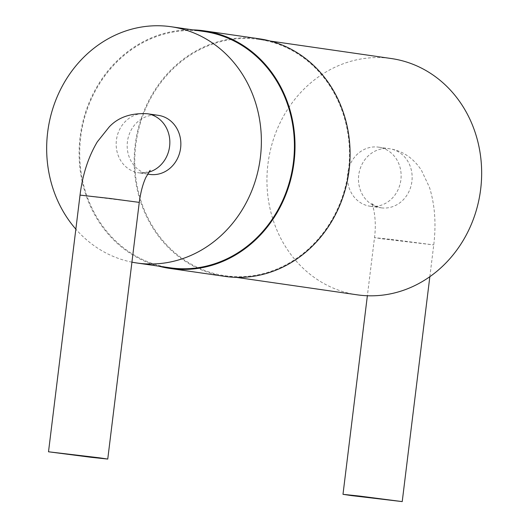 <?xml version="1.0" encoding="UTF-8"?>
<svg xmlns="http://www.w3.org/2000/svg" width="528" height="528" viewBox="0 0 528 528"><rect width="100%" height="100%" fill="white"/><g stroke="black" fill="none" stroke-linecap="round" stroke-linejoin="round"><path stroke-width="0.4" stroke-dasharray="2.64 1.98" d="M149.754 174.405A29.839 26.776 98.2 0 1 127.519 141.042A29.839 26.776 98.2 0 1 158.288 115.335M131.927 262.145A119.368 107.098 98.2 0 1 75.847 229.152M169.996 267.782A119.368 107.098 98.2 0 1 80.87 135.736A119.368 107.098 98.2 0 1 201.61 31.172A119.368 107.098 98.2 0 1 204.125 31.502M158.809 266.165A120.028 107.692 98.2 0 1 80.48 134.244A120.028 107.692 98.2 0 1 192.938 29.885M224.974 276.395A120.028 107.692 98.2 0 1 135.353 143.609A120.028 107.692 98.2 0 1 256.76 38.471A120.028 107.692 98.2 0 1 259.288 38.801M256.681 39.125A119.368 107.098 98.2 0 1 259.195 39.455A119.368 107.098 98.2 0 1 348.13 172.907A119.368 107.098 98.2 0 1 225.067 275.735A119.368 107.098 98.2 0 1 135.94 143.689A119.368 107.098 98.2 0 1 256.681 39.125M357.232 294.829A119.368 107.098 98.2 0 1 268.105 162.776A119.368 107.098 98.2 0 1 388.846 58.219A119.368 107.098 98.2 0 1 391.36 58.549M370.663 206.303A29.839 26.776 98.2 0 1 370.029 206.224A29.839 26.776 98.2 0 1 347.8 172.861A29.839 26.776 98.2 0 1 378.563 147.154A29.839 26.776 98.2 0 1 400.844 180.167A29.839 26.776 98.2 0 1 370.663 206.303M139.267 202.382L80.032 195.109M147.272 113.744A29.839 26.776 -81.8 0 0 116.51 139.451A29.839 26.776 -81.8 0 0 138.739 172.814A29.839 26.776 -81.8 0 0 139.372 172.894A29.839 26.776 -81.8 0 0 148.757 172.161M381.678 207.893A29.839 26.776 98.2 0 1 381.044 207.814A29.839 26.776 98.2 0 1 358.816 174.451A29.839 26.776 98.2 0 1 389.578 148.744A29.839 26.776 98.2 0 1 411.86 181.757A29.839 26.776 98.2 0 1 381.678 207.893M391.083 239.395L433.745 244.919L383.156 238.927L374.504 237.646L391.083 239.395M147.569 174.088L139.22 172.874C149.655 172.993 150.85 169.369 150.183 170.339M225.067 275.735L236.254 277.352M259.195 39.455L270.382 41.072M370.029 206.224L381.044 207.814C375.078 206.026 371.877 204.382 371.448 202.871C371.468 201.188 377.362 215.82 374.504 237.646L367.369 295.746M378.563 147.154L389.578 148.744C402.607 150.797 413.219 157.958 421.417 170.234L429.475 187.381C434.874 204.659 436.3 223.839 433.745 244.919L429.845 276.692"/><path stroke-width="0.79" d="M91.172 457.314L48.51 451.79L99.099 457.783L107.752 459.063L91.172 457.314M148.757 172.161A29.839 26.776 -81.8 0 0 169.838 141.524A29.839 26.776 -81.8 0 0 147.272 113.744L158.288 115.335A29.839 26.776 98.2 0 1 180.569 148.348A29.839 26.776 98.2 0 1 150.381 174.484A29.839 26.776 98.2 0 1 149.754 174.405L147.569 174.088M75.847 229.152A119.368 107.098 98.2 0 1 58.582 93.588A119.368 107.098 98.2 0 1 168.564 26.4A119.368 107.098 98.2 0 1 171.085 26.73A119.368 107.098 98.2 0 1 260.014 160.182A119.368 107.098 98.2 0 1 136.957 263.01A119.368 107.098 98.2 0 1 131.927 262.145M171.085 26.73L204.125 31.502A119.368 107.098 98.2 0 1 293.06 164.954A119.368 107.098 98.2 0 1 169.996 267.782L136.957 263.01M192.938 29.885A120.028 107.692 98.2 0 1 201.689 30.512A120.028 107.692 98.2 0 1 204.224 30.848A120.028 107.692 98.2 0 1 293.647 165.04A120.028 107.692 98.2 0 1 169.904 268.435A120.028 107.692 98.2 0 1 158.809 266.165M204.224 30.848L259.288 38.801A120.028 107.692 98.2 0 1 348.718 172.993A120.028 107.692 98.2 0 1 224.974 276.395L169.904 268.435M270.382 41.072L391.36 58.549A119.368 107.098 98.2 0 1 480.295 191.994A119.368 107.098 98.2 0 1 357.232 294.829L236.254 277.352M359.568 496.082L342.989 494.327L351.635 495.614L402.224 501.6L359.568 496.082M48.51 451.79L80.032 195.109L109.685 198.436L139.267 202.382L107.752 459.063M150.183 170.339L145.88 177.408C142.857 183.896 140.653 192.218 139.267 202.382M147.272 113.744C130.904 112.88 118.219 117.275 109.21 126.938L97.317 141.827C88.328 156.915 82.566 174.676 80.032 195.109M367.369 295.746L342.989 494.327M429.845 276.692L402.224 501.6"/></g></svg>
